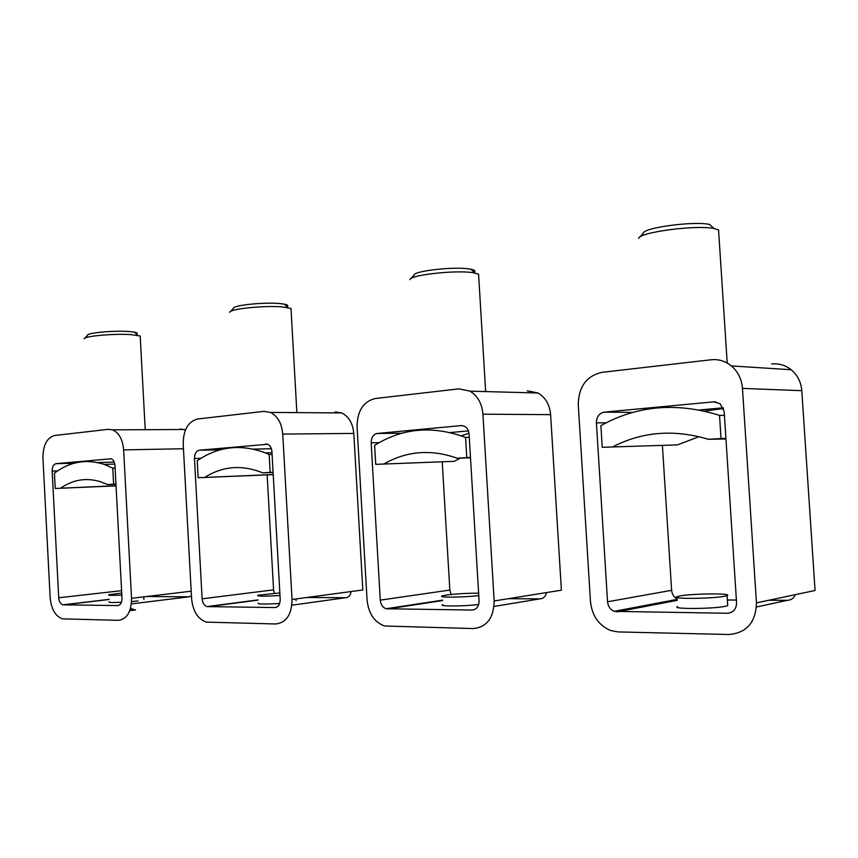 <?xml version="1.0" encoding="UTF-8"?>
<svg xmlns="http://www.w3.org/2000/svg" width="858" height="858" viewBox="0 0 858 858"><rect width="100%" height="100%" fill="white"/><g stroke="black" fill="none" stroke-linecap="round" stroke-linejoin="round"><path stroke-width="1.29" d="M279.987 595.484C264.125 596.449 256.703 596.374 257.732 595.27L279.847 592.932M296.096 600.707L295.999 598.948M279.676 603.453C264.221 604.364 257.046 604.225 258.161 603.056M274.817 607.561L206.993 606.595C204.183 605.576 202.552 602.981 202.123 598.82L194.466 458.472C194.519 453.732 196.139 450.976 199.313 450.203L267.696 444.272C270.173 445.495 271.589 447.94 271.932 451.608L280.212 599.399C280.126 604.386 278.335 607.11 274.817 607.561L276.04 607.389M351.061 591.548C350.472 595.398 348.702 597.458 345.742 597.715L306.885 597.49M287.001 306.671C288.599 305.673 287.709 304.837 284.363 304.161L280.03 303.582C264.564 301.995 232.668 305.276 233.44 308.322L230.588 311.443M291.098 310.36L290.991 308.483L283.054 306.982C265.379 305.212 228.786 308.955 229.751 312.366M197.608 419.015C188.138 421.535 183.333 429.847 183.194 443.961L191.602 598.745C192.911 611.304 197.833 619.09 206.37 622.114L275.729 623.97C286.336 622.736 291.774 614.575 292.042 599.485L282.743 434.073C281.746 423.337 277.66 416.119 270.474 412.419L263.846 411.368L197.608 419.015M292.042 599.485L362.816 589.972L353.796 433.429C352.82 423.273 348.777 416.441 341.677 412.923L335.103 411.937M253.357 449.12L271.385 448.734M267.149 475.01L273.573 589.864L274.346 593.264M272.093 454.44L269.165 454.504L265.401 452.885C240.841 443.715 218.114 446.342 197.233 460.757L198.166 477.724L273.209 474.528M273.219 474.646L198.166 477.724M273.101 472.479L262.623 472.865L259.835 471.728C240.337 464.714 222.083 466.538 205.083 477.198M273.08 472.19L262.623 472.865M269.165 454.504L270.163 472.297M121.825 595.098C111.744 595.559 107.422 595.431 108.869 594.712L121.718 593.082M143.908 599.399L143.779 596.857M138.031 600.922L131.542 601.587M121.439 602.273C111.84 602.67 107.776 602.498 109.234 601.758M117.664 605.576L62.849 604.826C60.489 603.978 59.105 601.64 58.719 597.779L52.166 471.085C52.209 466.806 53.518 464.339 56.102 463.663L111.197 458.773C113.385 459.749 114.64 462.001 114.961 465.519L121.997 598.24C121.943 602.724 120.495 605.169 117.664 605.576L118.458 605.48M191.452 595.945L189.243 596.782L146.471 596.535M136.519 334.148C137.956 333.376 137.259 332.711 134.427 332.153L128.271 331.478C113.331 330.427 86.712 332.904 87.559 335.242L84.856 338.138M140.272 337.494L140.197 336.004L130.748 334.599C113.664 333.43 83.129 336.25 84.17 338.867M54.644 435.51C46.933 437.687 43.029 445.152 42.943 457.893L50.15 597.715C51.308 609.33 55.459 616.376 62.623 618.875L118.447 620.313C126.984 619.186 131.349 611.851 131.531 598.316L123.638 449.882C122.683 439.511 119.015 432.829 112.634 429.858L108.344 429.311L54.644 435.51M130.513 608.386L135.543 609.974L129.751 610.703M185.478 429.912L180.137 428.968M115.101 468.028L112.741 468.103L104.172 464.403C86.229 458.698 69.648 461.625 54.429 473.176L55.223 488.481L116.034 485.714M116.044 485.885L55.223 488.481M115.959 484.202L107.497 484.545L100.815 481.821C86.561 477.423 73.241 479.504 60.864 488.063M115.937 483.998L107.497 484.545M112.741 468.103L113.588 484.094M478.753 595.559C464.21 597.458 436.497 597.694 442.31 595.913L446.321 595.077C456.338 593.79 467.106 593.157 478.614 593.2M478.689 604.493C463.867 606.424 437.14 606.488 442.825 604.633M472.179 610.049L386.025 608.751C382.679 607.464 380.759 604.579 380.276 600.128L371.149 442.814C371.246 437.494 373.284 434.384 377.273 433.472L461.164 425.589L464.553 426.276C467.245 427.831 468.758 430.448 469.09 434.127L479.075 600.847C478.957 606.477 476.651 609.545 472.179 610.049L474.206 609.706M546.535 592.578C545.602 596.546 543.404 598.648 539.918 598.873L508.344 598.691M474.174 272.286C475.782 271.031 474.678 270.002 470.849 269.219L468.8 268.886C453.271 266.463 413.642 271.031 414.071 275.107L410.971 278.582M478.71 276.405L478.571 274.11L472.597 272.63C454.858 269.916 409.363 275.118 409.985 279.676M375.246 398.52C363.342 401.49 357.282 410.885 357.057 426.683L367.063 600.032C368.532 613.534 374.378 622.2 384.599 626.008L473.284 628.56C486.786 627.209 493.747 618.007 494.165 600.954L482.925 414.189C481.96 403.539 477.659 395.87 470.034 391.162L458.966 388.856L375.246 398.52M494.165 600.954L561.4 590.197L550.611 414.65C549.678 404.654 545.484 397.436 538.041 392.996L527.22 390.819M450.15 432.55L468.414 430.898M442.245 462.076L449.839 590.068L451.104 594.487M469.294 437.387L465.572 437.441C432.764 425.332 402.456 427.97 374.624 445.345L375.729 464.35L454.064 461.336L375.729 464.35M469.004 433.215L461.239 435.8M470.516 457.797L457.185 458.215C431.252 449.077 407.003 450.911 384.438 463.695M460.499 458.118L454.064 461.336M470.484 457.378L457.185 458.215M465.572 437.441L466.773 457.496M724.806 596.203C712.773 598.798 669.648 599.163 677.048 596.685L679.611 596.02C691.73 593.532 733.762 593.092 727.08 595.591L724.806 596.203M727.67 604.718L727.734 605.63L725.46 606.284C713.427 609.019 670.28 609.223 677.681 606.574M727.455 613.266L614.124 611.346C610.263 609.609 608.075 606.424 607.561 601.78L596.407 422.844C596.546 416.795 599.195 413.224 604.364 412.13L713.781 401.844L720.098 403.678L724.173 411.508L736.561 602.724C736.379 609.18 733.343 612.698 727.455 613.266L731.284 612.43M795.377 594.648C793.811 598.294 791.097 600.192 787.226 600.343L768.897 600.235M736.389 600.042L727.37 599.989M710.016 224.539L709.405 224.421C694.068 220.914 643.865 227.617 643.382 233.076L639.714 237.216M718.736 232.582L718.564 229.976L714.231 228.56C696.717 224.614 639.06 232.261 638.695 238.363M601.876 372.361C586.475 375.965 578.603 386.754 578.271 404.708L590.476 601.662C592.041 615.83 598.798 625.461 610.746 630.555L618.103 631.928L728.828 634.502C746.61 633 755.823 622.458 756.456 602.863L742.47 388.395C741.698 379.129 738.009 371.632 731.402 365.926C725.353 361.057 718.564 359.009 711.067 359.77L601.876 372.361M756.456 602.863L815.057 590.486L801.801 390.69C801.061 382.057 797.522 375.064 791.194 369.734C785.392 365.186 778.871 363.256 771.664 363.953M699.313 409.985L723.294 407.818M662.43 445.795L671.621 590.325C672.029 594.283 673.884 597.147 677.187 598.916M724.42 415.401L719.53 415.358C676.501 402.027 636.947 405.469 600.89 425.675L602.241 447.297L677.509 444.884L602.241 447.297M723.562 408.526L704.482 411.089M725.954 438.964L708.418 439.296C674.442 429.193 642.814 431.574 613.524 446.45M699.013 436.658L677.509 444.884M725.9 438.266L708.418 439.296M719.53 415.358L721.02 438.352M345.742 597.715L291.892 605.19M258.001 600.117L207.861 606.713M353.796 433.429L282.743 434.073M220.409 449.785L199.313 450.203M266.302 443.951L265.669 443.961M273.573 589.864L202.123 598.82M200.954 458.311L194.466 458.472M189.243 596.782L131.371 603.893M109.116 599.495L63.417 604.89M191.195 591.205L131.531 598.316M183.451 448.755L123.638 449.882M114.232 462.108L97.447 462.559M74.26 463.181L56.102 463.663M121.589 590.669L58.719 597.779M57.561 470.924L52.166 471.085M539.918 598.873L494.058 606.434M442.578 600.568L387.473 608.976M550.611 414.65L482.925 414.189M401.866 433.247L377.273 433.472M462.237 425.589L461.164 425.589M449.839 590.068L380.276 600.128M379.075 442.674L371.149 442.814M787.226 600.343L756.477 606.992M677.284 600.343L616.848 611.872M801.801 390.69L742.47 388.395M632.861 412.408L604.364 412.13M715.84 401.887L713.781 401.844M671.621 590.325L607.561 601.78M606.166 422.833L596.407 422.844M284.363 304.161L287.998 307.625M290.991 308.483L296.879 412.601M341.677 412.923L270.474 412.419M257.99 599.903L206.993 606.595M271.997 452.734L265.401 452.885M134.427 332.153L137.773 335.339M140.197 336.004L145.216 429.686M133.998 609.813L129.89 610.328M184.427 429.483L112.634 429.858M109.116 599.367L62.849 604.826M114.8 464.103L104.172 464.403M470.849 269.219L474.935 272.994M478.571 274.11L485.649 391.58M538.041 392.996L470.034 391.162M442.556 600.15L386.025 608.751M727.08 595.591L727.734 605.63M709.405 224.421L714.231 228.56M718.564 229.976L727.209 363.031M791.194 369.734L731.402 365.926M677.219 599.377L614.124 611.346"/></g></svg>
